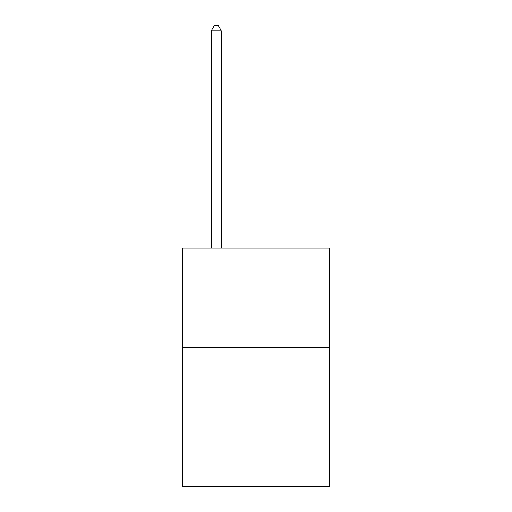 <?xml version="1.0" encoding="UTF-8"?>
<svg xmlns="http://www.w3.org/2000/svg" width="512" height="512" viewBox="0 0 512 512"><rect width="100%" height="100%" fill="white"/><g stroke="black" fill="none" stroke-linecap="round" stroke-linejoin="round"><path stroke-width="0.77" d="M329.478 347.392L329.478 486.4L182.522 486.4L182.522 248.096L329.478 248.096L329.478 347.392L182.522 347.392M221.248 248.096L221.248 30.765L211.315 30.765L211.315 248.096M211.315 30.765L214.298 25.6L218.266 25.6L221.248 30.765"/></g></svg>

